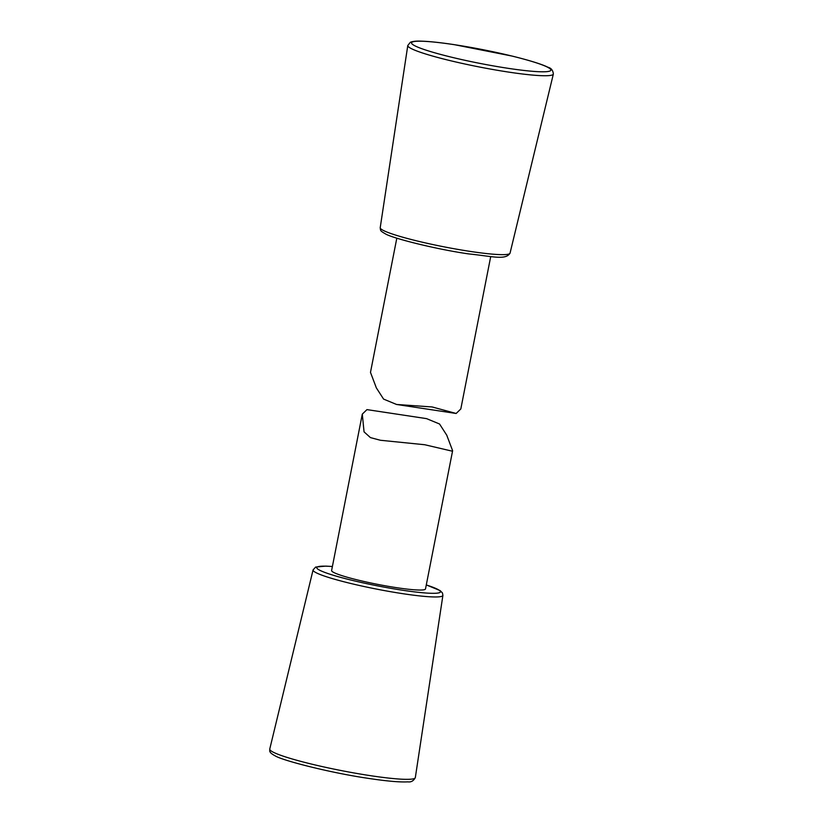 <?xml version="1.0" encoding="UTF-8"?>
<svg xmlns="http://www.w3.org/2000/svg" width="823" height="823" viewBox="0 0 823 823"><rect width="100%" height="100%" fill="white"/><g stroke="black" fill="none" stroke-linecap="round" stroke-linejoin="round"><path stroke-width="1.23" d="M426.561 418.629L439.533 423.989L446.755 435.192L452.619 450.716L451.693 451.045L424.73 444.739L380.411 440.264L370.422 437.599L364.054 431.859L362.295 414.134L366.955 409.617L426.561 418.629M452.619 450.716L425.501 588.939A47.837 4.732 -168.9 0 1 396.686 587.694A47.837 4.732 -168.9 0 1 331.607 570.514L362.254 414.329M490.714 256.581L460.818 408.959L456.148 413.475L432.147 406.963L396.552 404.463L383.58 399.093L376.358 387.9L370.484 372.377L396.82 238.166M426.293 584.927L440.192 590.616L442.486 593.002L442.897 595.41A66.149 6.543 -168.9 0 1 403.044 593.722A66.149 6.543 -168.9 0 1 313.069 569.938L269.759 749.033A74.173 7.335 11.1 0 0 370.638 775.698A74.173 7.335 11.1 0 0 415.327 777.591C413.558 780.924 411.047 782.344 407.796 781.85C400.029 782.313 387.077 781.181 368.93 778.455C331.319 773.044 282.423 760.555 275.077 755.802C267.866 751.975 270.17 750.453 269.759 749.033M332.389 566.543A62.97 6.224 11.1 0 0 328.264 573.641A62.97 6.224 11.1 0 0 402.416 590.214A62.97 6.224 11.1 0 0 426.283 584.958M380.216 227.683C380.596 230.759 380 230.738 385.503 233.917C392.396 238.176 435.449 249.132 468.544 253.896C492.277 256.251 505.61 260.51 510.044 253.155A66.149 6.543 -168.9 0 1 470.2 251.406A66.149 6.543 -168.9 0 1 380.216 227.683L407.786 45.502A74.173 7.335 11.1 0 0 508.686 72.105A74.173 7.335 11.1 0 0 553.354 74.06C552.974 70.305 551.184 68.042 547.984 67.27C543.55 64.976 532.82 61.2 512.215 56.098L454.183 44.637C440.274 42.549 429.267 41.387 421.16 41.15C416.284 40.934 412.683 41.315 410.348 42.282L407.786 45.502M454.317 44.679A70.984 7.016 -168.9 0 1 545.474 66.221A70.984 7.016 -168.9 0 1 508.11 68.319A70.984 7.016 -168.9 0 1 416.942 46.777A70.984 7.016 -168.9 0 1 454.317 44.679M442.897 595.41L415.327 777.591M332.399 566.502L325.754 566.111L315.641 567.068L313.069 569.938M510.044 253.155L553.354 74.06M396.552 404.463L456.148 413.475"/></g></svg>
